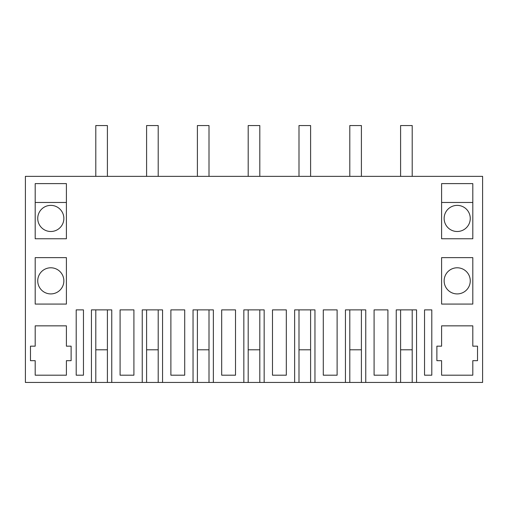 <?xml version="1.0" encoding="UTF-8"?>
<svg xmlns="http://www.w3.org/2000/svg" width="508" height="508" viewBox="0 0 508 508"><rect width="100%" height="100%" fill="white"/><g stroke="black" fill="none" stroke-linecap="round" stroke-linejoin="round"><path stroke-width="0.76" d="M396.24 382.454L365.76 382.454L365.76 309.88L345.44 309.88L345.44 382.454L314.96 382.454L314.96 309.88L294.64 309.88L294.64 382.454L264.16 382.454L264.16 309.88L243.84 309.88L243.84 382.454L213.36 382.454L213.36 309.88L193.04 309.88L193.04 382.454L162.56 382.454L162.56 309.88L142.24 309.88L142.24 382.454L111.76 382.454L111.76 309.88L91.44 309.88L91.44 382.454L25.4 382.454L25.4 176.346L482.6 176.346L482.6 382.454L416.56 382.454L416.56 309.88L396.24 309.88L396.24 382.454L400.596 382.454L400.596 309.88L400.596 349.796L412.204 349.796L412.204 309.88L412.204 382.454L400.596 382.454M83.458 375.196L83.458 309.88L76.2 309.88L76.2 375.196L83.458 375.196M170.885 375.196L184.715 375.196L184.715 309.88L170.885 309.88L170.885 375.196M279.4 375.196L286.315 375.196L286.315 309.88L272.485 309.88L272.485 375.196L279.4 375.196M221.685 309.88L221.685 375.196L235.515 375.196L235.515 309.88L221.685 309.88M337.115 309.88L323.285 309.88L323.285 375.196L337.115 375.196L337.115 309.88M35.198 257.626L35.198 304.076L66.402 304.076L66.402 257.626L35.198 257.626M66.402 183.604L66.402 238.76L35.198 238.76L35.198 183.604L66.402 183.604M35.198 325.844L35.198 346.164L30.48 346.164L30.48 360.68L35.198 360.68L35.198 375.196L66.402 375.196L66.402 360.68L71.12 360.68L71.12 346.164L66.402 346.164L66.402 325.844L35.198 325.844M374.085 309.88L374.085 375.196L387.915 375.196L387.915 309.88L374.085 309.88M424.542 309.88L424.542 375.196L431.8 375.196L431.8 309.88L424.542 309.88L431.8 309.88M441.598 238.76L472.802 238.76L472.802 183.604L441.598 183.604L441.598 238.76M472.802 360.68L477.52 360.68L477.52 346.164L472.802 346.164L472.802 325.844L441.598 325.844L441.598 346.164L436.88 346.164L436.88 360.68L441.598 360.68L441.598 375.196L472.802 375.196L472.802 360.68M441.598 257.626L441.598 304.076L472.802 304.076L472.802 257.626L441.598 257.626M133.915 375.196L133.915 309.88L120.085 309.88L120.085 375.196L133.915 375.196M361.404 382.454L349.796 382.454L349.796 309.88L349.796 349.796L361.404 349.796L361.404 309.88L361.404 382.454L365.76 382.454M310.604 382.454L298.996 382.454L298.996 309.88L298.996 349.796L310.604 349.796L310.604 309.88L310.604 382.454L314.96 382.454M259.804 382.454L248.196 382.454L248.196 309.88L248.196 349.796L259.804 349.796L259.804 309.88L259.804 382.454L264.16 382.454M209.004 382.454L197.396 382.454L197.396 309.88L197.396 349.796L209.004 349.796L209.004 309.88L209.004 382.454L213.36 382.454M158.204 382.454L146.596 382.454L146.596 309.88L146.596 349.796L158.204 349.796L158.204 309.88L158.204 382.454L162.56 382.454M107.404 382.454L95.796 382.454L95.796 309.88L95.796 349.796L107.404 349.796L107.404 309.88L107.404 382.454L111.76 382.454M91.44 382.454L95.796 382.454M416.56 382.454L412.204 382.454M50.8 205.378A13.062 13.062 0 0 1 63.862 218.44A13.062 13.062 0 0 1 50.8 231.502A13.062 13.062 0 0 1 37.738 218.44A13.062 13.062 0 0 1 50.8 205.378M457.2 293.916A13.062 13.062 0 0 0 470.262 280.854A13.062 13.062 0 0 0 457.2 267.786A13.062 13.062 0 0 0 444.138 280.854A13.062 13.062 0 0 0 457.2 293.916M457.2 231.502A13.062 13.062 0 0 0 470.262 218.44A13.062 13.062 0 0 0 457.2 205.378A13.062 13.062 0 0 0 444.138 218.44A13.062 13.062 0 0 0 457.2 231.502M50.8 293.916A13.062 13.062 0 0 1 37.738 280.854A13.062 13.062 0 0 1 50.8 267.786A13.062 13.062 0 0 1 63.862 280.854A13.062 13.062 0 0 1 50.8 293.916M142.24 382.454L146.596 382.454M193.04 382.454L197.396 382.454M243.84 382.454L248.196 382.454M294.64 382.454L298.996 382.454M345.44 382.454L349.796 382.454M76.2 309.88L83.458 309.88M441.598 202.476L472.802 202.476M35.198 202.476L66.402 202.476M95.796 176.346L95.796 125.546L107.404 125.546L107.404 176.346M146.596 176.346L146.596 125.546L158.204 125.546L158.204 176.346M197.396 176.346L197.396 125.546L209.004 125.546L209.004 176.346M248.196 176.346L248.196 125.546L259.804 125.546L259.804 176.346M298.996 176.346L298.996 125.546L310.604 125.546L310.604 176.346M349.796 176.346L349.796 125.546L361.404 125.546L361.404 176.346M400.596 176.346L400.596 125.546L412.204 125.546L412.204 176.346"/></g></svg>
